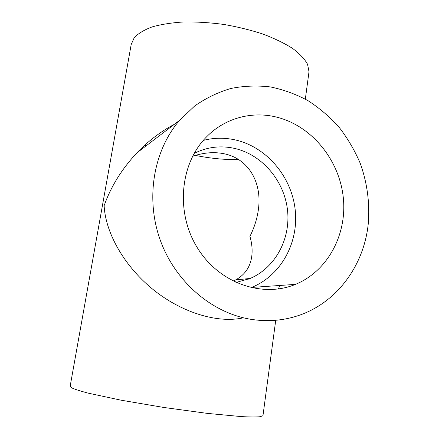 <?xml version="1.0" encoding="UTF-8"?>
<svg xmlns="http://www.w3.org/2000/svg" width="439" height="439" viewBox="0 0 439 439"><rect width="100%" height="100%" fill="white"/><g stroke="black" fill="none" stroke-linecap="round" stroke-linejoin="round"><path stroke-width="0.66" d="M195.328 155.401C210.627 158.463 225.048 159.851 238.591 159.566M233.071 281.108L235.688 279.89C244.561 275.006 249.857 267.592 251.569 257.649C252.655 250.932 252.107 243.843 249.923 236.374C254.444 227.358 257.303 218.15 258.489 208.755C261.929 183.058 249.116 159.637 225.673 154.111C215.39 151.647 204.365 152.366 192.6 156.262M308.782 73.401L309.007 71.727L307.552 64.275C304.661 59.029 299.683 53.756 292.615 48.444C284.39 43.231 274.49 38.434 262.906 34.044C250.576 30.028 237.532 26.823 223.775 24.43C209.952 22.603 196.65 21.774 183.864 21.95C171.72 22.707 161.113 24.37 152.042 26.933C144.069 29.94 138.126 33.545 134.202 37.749L131.195 44.515L70.163 386.194L71.809 387.9C74.998 389.355 80.474 391.105 88.234 393.152L120.868 400.154L163.802 407.463L207.329 413.384L241.554 416.616C250 417.05 256.2 417.083 260.157 416.721L262.961 415.695L263.005 415.36M174.437 124.264C160.586 131.601 148.053 141.149 136.842 152.92C121.773 169.048 110.875 186.63 104.136 205.661C105.333 231.375 122.662 264.119 151.406 288.143C180.116 312.129 217.228 323.806 243.404 317.798M278.474 288.95L279.681 285.476M368.178 224.499C370.055 203.811 367.284 182.805 360.123 163.05C354.591 150.182 347.578 138.247 339.084 127.244C329.837 116.933 319.488 108.076 308.03 100.674C296.084 94.231 283.55 89.655 270.44 86.938C257.172 85.364 243.974 85.879 230.854 88.475C217.974 92.283 205.902 98.127 194.625 106.018L179.518 120.396C153.623 150.484 145.293 198.104 160.114 239.738C174.958 281.366 211.34 312.612 250.131 319.186C266.506 321.886 282.255 320.788 297.379 315.899C336.296 303.453 363.695 266.122 368.178 224.499M278.326 117.564C312.519 126.876 339.226 160.273 343.249 197.166C347.348 234.025 328.043 271.033 295.469 284.368C262.204 298.24 218.869 283.15 197.193 247.53C175.304 212.07 180.083 163.127 206.774 136.65C225.608 117.487 253.325 110.65 278.326 117.564M203.306 140.392C214.55 137.528 225.827 137.522 237.131 140.365C267.878 148.234 291.88 177.63 295.249 210.292C298.701 242.932 280.9 275.697 251.514 287.457L250.993 287.666M194.137 153.414C207.493 146.774 221.41 145.21 235.891 148.717C262.906 155.51 284.203 181.159 287.485 209.88C290.827 238.586 275.621 267.565 250.142 278.463L235.935 282.486M248.534 279.122L248.606 278.611M145.287 146.483L145.649 144.365M309.007 71.727L305.335 99.132M275.73 320.283L262.961 415.695M136.842 152.92L179.518 120.396M251.514 287.457L295.469 284.368M235.688 279.89L250.142 278.463"/></g></svg>

